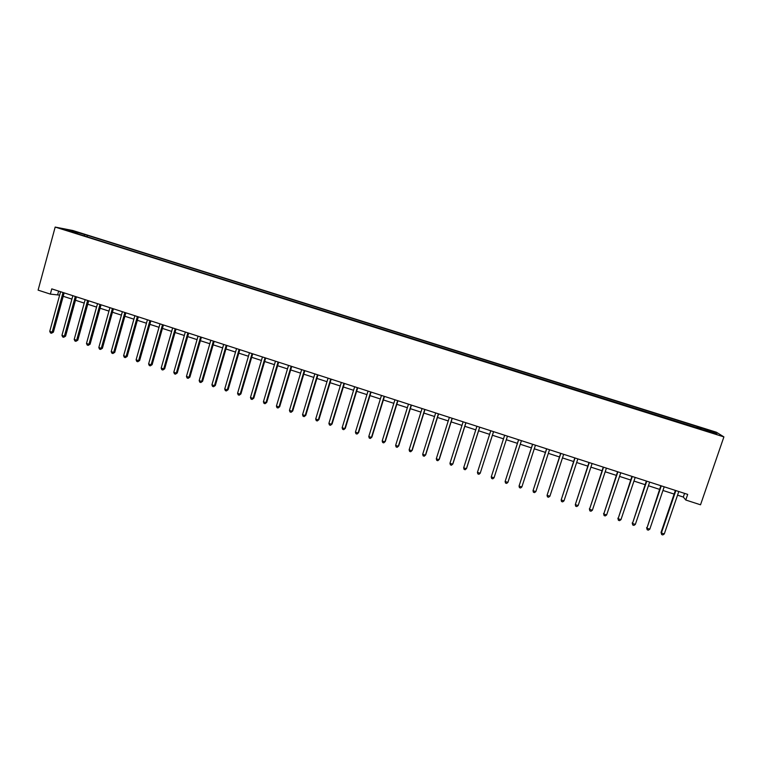 <?xml version="1.0" encoding="UTF-8"?>
<svg xmlns="http://www.w3.org/2000/svg" width="762" height="762" viewBox="0 0 762 762"><rect width="100%" height="100%" fill="white"/><g stroke="black" fill="none" stroke-linecap="round" stroke-linejoin="round"><path stroke-width="1.14" d="M64.303 229.791L69.237 231.029L64.303 229.791M716.394 432.225L72.847 230.515L55.178 227.076L723.9 436.893L716.394 432.225M677.532 495.176L683.314 497.053L685.771 500.015L687.695 494.395L51.768 288.874L50.349 294.103L59.646 295.132M713.908 433.187L708.431 431.702L713.784 433.549M698.078 428.482L698.287 427.206L697.23 426.501L87.449 235.353L87.049 236.791M698.287 427.206L713.889 432.092L716.928 434.007L700.869 429.358M77.667 233.848L701.059 429.035M77.61 233.477L64.379 229.333L71.685 230.743L87.449 235.353M50.349 294.103L38.1 290.132L55.178 227.076M685.771 500.015L700.526 504.796L723.9 436.893M63.217 296.294L71.904 299.104M75.457 300.257L84.211 303.085M87.744 304.238L96.564 307.086M100.079 308.229L108.966 311.106M112.462 312.23L121.415 315.135M124.882 316.259L133.902 319.173M137.35 320.297L146.437 323.231M149.866 324.345L159.02 327.308M162.43 328.412L171.65 331.403M175.041 332.499L184.337 335.499M187.69 336.594L197.063 339.623M200.396 340.709L209.836 343.757M213.15 344.834L222.656 347.91M225.952 348.977L235.525 352.073M238.792 353.139L248.441 356.264M251.689 357.311L261.414 360.455M264.633 361.502L274.425 364.674M277.625 365.712L287.493 368.903M290.674 369.932L300.609 373.151M303.762 374.171L313.773 377.409M316.906 378.428L326.993 381.686M330.098 382.695L340.262 385.982M343.338 386.982L353.578 390.296M356.626 391.287L366.941 394.621M369.97 395.602L380.362 398.974M383.372 399.945L393.84 403.327M396.812 404.298L407.356 407.708M410.308 408.67L420.938 412.109M423.863 413.052L434.569 416.519M437.464 417.452L448.247 420.948M451.123 421.881L461.982 425.396M464.83 426.32L475.774 429.854M478.593 430.768L489.614 434.34M492.404 435.245L503.501 438.836M506.292 439.741L517.408 443.341M520.256 444.256L531.381 447.865M534.276 448.799L545.402 452.399M548.345 453.352L559.479 456.962M562.47 457.924L573.615 461.534M576.653 462.524L587.797 466.125M590.893 467.135L602.047 470.735M605.19 471.764L616.344 475.374M619.544 476.402L630.707 480.022M633.955 481.07L645.119 484.689M648.424 485.756L659.597 489.366M662.95 490.461L674.122 494.071M684.562 493.385L683.314 497.053M58.645 291.094L57.712 294.513M697.23 426.501L696.697 428.053M84.715 234.829L83.944 235.82M712.88 432.74L713.889 432.092M71.685 230.743L71.838 231.667M675.37 490.414L661.045 532.409L661.387 533L675.865 490.576M664.293 533.952L662.826 534.924L661.664 534.543L661.387 533L664.293 533.952L678.79 491.519M661.664 534.543L661.045 532.409M660.835 485.718L646.9 528.218L661.283 485.861M649.796 529.171L648.338 530.152L647.186 529.771L646.9 528.218L649.796 529.171L664.197 486.804M647.186 529.771L646.595 527.647M646.347 481.041L632.47 523.465L646.757 481.165M635.346 524.408L633.917 525.389L632.765 525.008L632.47 523.465L635.346 524.408L649.662 482.108M632.765 525.008L632.203 522.903M631.927 476.374L618.096 518.722L632.298 476.498M620.963 519.665L619.554 520.656L618.401 520.275L618.096 518.722L620.963 519.665L635.184 477.431M618.401 520.275L617.868 518.179M617.563 471.735L603.78 514.007L617.887 471.84M606.638 514.95L605.238 515.931L604.095 515.56L603.78 514.007L606.638 514.95L620.763 472.764M604.095 515.56L603.59 513.474M603.256 467.106L589.512 509.302L603.542 467.201M592.36 510.245L590.988 511.226L589.855 510.854L589.512 509.302L592.36 510.245L606.409 468.125M589.855 510.854L589.369 508.787M588.997 462.505L575.31 504.615L589.245 462.582M578.148 505.558L576.786 506.549L575.653 506.178L575.31 504.615L578.148 505.558L592.103 463.506M574.805 457.914L561.165 499.958L575.015 457.981M563.985 500.891L562.651 501.882L561.518 501.51L561.165 499.958L563.985 500.891L577.853 458.895M560.661 453.342L547.068 495.31L560.832 453.4M549.888 496.233L548.564 497.234L547.44 496.862L547.068 495.31L549.888 496.233L563.661 454.314M546.583 448.789L533.029 490.68L546.706 448.837M535.838 491.604L534.533 492.604L533.41 492.233L533.029 490.68L535.838 491.604L549.526 449.742M532.552 444.256L519.055 486.07L532.638 444.284M521.846 486.994L520.56 487.994L519.446 487.632L519.055 486.07L521.846 486.994L535.448 445.189M518.579 439.741L505.12 481.479L518.627 439.76M507.902 482.394L506.635 483.403L505.52 483.041L505.12 481.479L507.902 482.394L521.427 440.665M504.654 435.245L491.252 476.907L504.663 435.245M494.024 477.822L492.766 478.831L491.661 478.469L491.252 476.907L494.024 477.822L507.454 436.15M493.538 431.644L480.193 473.259L477.431 472.354L490.766 430.749M493.557 431.654L480.193 473.259L478.955 474.278L477.85 473.907L477.431 472.354M479.679 427.168L466.411 468.716L463.667 467.811L476.917 426.272M479.736 427.187L466.601 468.316L465.201 469.735L464.096 469.373L463.667 467.811M465.868 422.71L452.695 464.191L449.951 463.296L463.115 421.815M465.963 422.739L452.914 463.81L451.495 465.211L450.399 464.849L449.951 463.296M452.114 418.262L439.017 459.686L436.293 458.791L449.37 417.376M452.247 418.309L439.283 459.315L437.836 460.705L436.75 460.353L436.293 458.791M438.417 413.833L425.406 455.2L422.691 454.304L435.683 412.947M438.588 413.89L425.701 454.838L424.234 456.219L423.148 455.867L422.691 454.304M424.777 409.423L411.842 450.723L409.137 449.837L422.053 408.546M424.977 409.489L412.175 450.38L410.689 451.752L409.613 451.399L409.137 449.837M411.175 405.032L398.326 446.275L395.63 445.379L408.47 404.155M411.423 405.108L398.697 445.941L397.192 447.304L396.116 446.951L395.63 445.379M398.697 445.941L397.192 447.304M397.64 400.65L384.867 441.836L382.181 440.95L394.935 399.783M397.916 400.745L385.277 441.512L383.753 442.865L382.676 442.512L382.181 440.95M385.277 441.512L383.753 442.865M384.153 396.297L371.456 437.417L368.779 436.531L381.457 395.421M384.467 396.392L371.894 437.102L370.361 438.445L369.284 438.093L368.779 436.531M371.894 437.102L370.361 438.445M370.713 391.954L358.102 433.007L355.435 432.13L368.027 391.087M371.065 392.068L358.578 432.711L357.016 434.045L355.949 433.702L355.435 432.13M358.578 432.711L357.016 434.045M357.321 387.629L344.795 428.625L342.138 427.749L354.654 386.763M357.711 387.753L345.3 428.339L343.729 429.663L342.662 429.311L342.138 427.749M345.3 428.339L343.729 429.663M343.995 383.315L331.537 424.253L328.898 423.386L341.328 382.457M344.414 383.448L332.08 423.977L330.489 425.301L329.432 424.948L328.898 423.386M332.08 423.977L330.489 425.301M330.708 379.019L318.335 419.9L315.697 419.033L328.06 378.162M331.165 379.171L318.907 419.643L317.297 420.948L316.249 420.595L315.697 419.033M318.907 419.643L317.297 420.948M317.478 374.742L305.181 415.566L302.552 414.699L314.83 373.894M317.964 374.904L305.791 415.319L304.162 416.614L303.105 416.262L302.552 414.699M305.791 415.319L304.162 416.614M304.295 370.484L292.075 411.242L289.455 410.385L301.657 369.637M304.819 370.656L292.713 411.004L291.065 412.29L290.027 411.947L289.455 410.385M292.713 411.004L291.065 412.29M291.16 366.236L279.016 406.937L276.416 406.079L288.541 365.398M291.722 366.417L279.692 406.718L278.025 407.994L276.987 407.651L276.416 406.079M279.692 406.718L278.025 407.994M278.073 362.017L266.014 402.65L263.414 401.793L275.463 361.169M278.673 362.207L266.719 402.441L265.033 403.708L264.004 403.365L263.414 401.793M266.719 402.441L265.033 403.708M265.043 357.797L253.051 398.383L250.469 397.526L262.442 356.959M265.671 358.007L253.794 398.174L252.098 399.44L251.06 399.098L250.469 397.526M253.794 398.174L252.098 399.44M252.06 353.606L240.144 394.125L237.573 393.278L249.469 352.768M252.717 353.816L240.916 393.935L239.201 395.183L238.173 394.849L237.573 393.278M240.916 393.935L239.201 395.183M239.125 349.425L227.286 389.887L224.723 389.039L236.544 348.586M239.82 349.644L228.095 389.706L226.362 390.944L225.333 390.611L224.723 389.039M228.095 389.706L226.362 390.944M226.238 345.262L214.474 385.658L211.922 384.82L223.666 344.424M226.962 345.491L215.313 385.496L213.56 386.725L212.541 386.391L211.922 384.82M215.313 385.496L213.56 386.725M213.398 341.109L201.711 381.448L199.168 380.609L210.836 340.281M214.16 341.357L202.578 381.295L200.816 382.524L199.796 382.181L199.168 380.609M202.578 381.295L200.816 382.524M200.616 336.975L188.995 377.257L186.452 376.428L198.063 336.147M201.397 337.233L189.89 377.114L188.109 378.333L187.1 378L186.452 376.428M189.89 377.114L188.109 378.333M187.871 332.861L176.327 373.085L173.793 372.247L185.328 332.032M188.69 333.127L177.26 372.951L175.46 374.161L174.45 373.828L173.793 372.247M177.26 372.951L175.46 374.161M175.174 328.755L163.706 368.922L161.182 368.094L172.641 327.936M176.032 329.032L164.668 368.798L162.849 369.999L161.839 369.665L161.182 368.094M164.668 368.798L162.849 369.999M162.525 324.669L151.133 364.779L148.619 363.95L160.001 323.85M163.411 324.955L152.124 364.665L150.285 365.855L149.285 365.522L148.619 363.95M152.124 364.665L150.285 365.855M149.933 320.592L138.598 360.645L136.103 359.826L147.418 319.783M150.847 320.888L139.627 360.54L137.779 361.731L136.779 361.398L136.103 359.826M139.627 360.54L137.779 361.731M137.379 316.535L126.121 356.53L123.625 355.711L134.874 315.725M138.322 316.84L127.168 356.445L126.121 356.53L125.311 357.616L124.311 357.283L123.625 355.711M127.168 356.445L125.311 357.616M124.873 312.496L113.681 352.435L111.204 351.615L122.377 311.687M125.844 312.811L114.767 352.349L113.681 352.435L112.881 353.52L111.89 353.187L111.204 351.615M114.767 352.349L112.881 353.52M112.414 308.467L101.289 348.348L98.822 347.529L109.919 307.667M113.414 308.791L102.403 348.282L101.289 348.348L100.508 349.434L99.517 349.11L98.822 347.529M102.403 348.282L100.508 349.434M99.993 304.457L88.944 344.281L86.487 343.462L97.517 303.657M101.032 304.79L90.087 344.214L88.944 344.281L88.182 345.367L87.192 345.043L86.487 343.462M90.087 344.214L88.182 345.367M87.63 300.457L76.648 340.223L74.2 339.414L85.163 299.666M88.697 300.809L77.819 340.176L76.648 340.223L75.895 341.309L74.914 340.985L74.2 339.414M77.819 340.176L75.895 341.309M75.305 296.475L64.399 336.185L61.951 335.375L72.847 295.685M76.4 296.828L65.599 336.147L64.399 336.185L63.656 337.28L62.674 336.956L61.951 335.375M65.599 336.147L63.656 337.28M63.027 292.513L52.187 332.156L49.749 331.356L60.579 291.713M64.151 292.875L53.416 332.127L52.187 332.156L51.454 333.251L50.483 332.927L49.749 331.356M53.416 332.127L51.454 333.251"/></g></svg>

